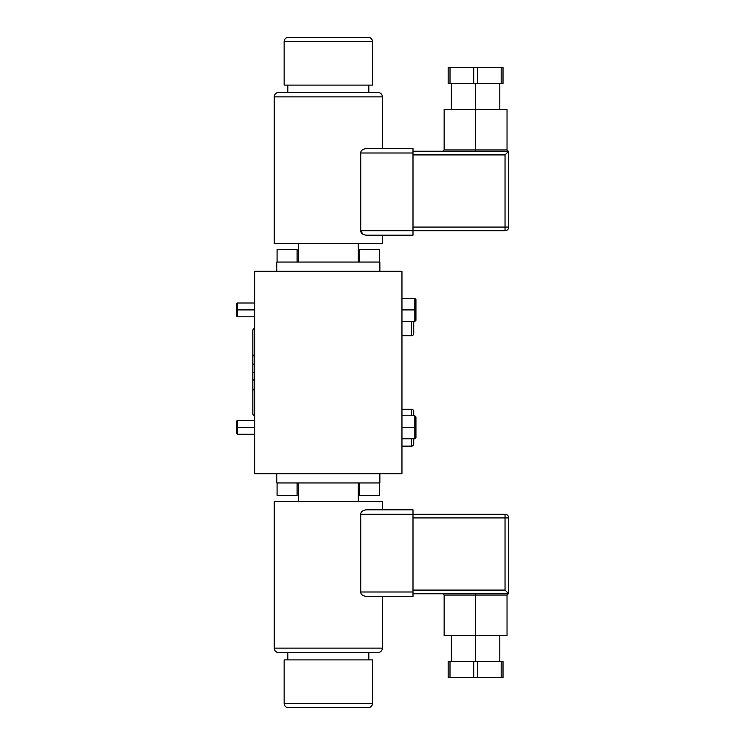 <?xml version="1.0" encoding="UTF-8"?>
<svg xmlns="http://www.w3.org/2000/svg" width="745" height="745" viewBox="0 0 745 745"><rect width="100%" height="100%" fill="white"/><g stroke="black" fill="none" stroke-linecap="round" stroke-linejoin="round"><path stroke-width="1.12" d="M401.955 473.746L254.688 473.746L401.955 473.746L401.955 271.255L401.955 473.746M254.688 271.255L254.688 473.746L254.688 271.255L401.955 271.255L254.688 271.255M276.777 262.054L276.777 271.255L276.777 262.054L379.866 262.054L379.866 271.255L379.866 262.054L276.777 262.054M358.252 243.643L358.252 262.054L358.252 243.643M298.391 262.054L298.391 243.643L298.391 262.054M382.399 243.643L274.235 243.643L274.235 96.897L382.399 96.897L382.399 148.581L382.399 96.897A4.414 4.414 0 0 0 377.985 92.473L278.658 92.473A4.414 4.414 0 0 0 274.235 96.897L274.235 243.643L382.399 243.643L382.399 235.178L382.399 243.643M365.916 148.581C362.415 149.307 360.682 150.779 360.729 153.004L360.729 230.754C360.682 232.971 362.415 234.452 365.916 235.178L413 235.178L365.916 235.178C362.415 234.452 360.682 232.971 360.729 230.754L413 230.754L413 235.178L413 230.754L360.729 230.754L360.729 153.004L413 153.004L413 230.754L413 153.004L360.729 153.004C360.682 150.779 362.415 149.307 365.916 148.581L413 148.581L413 153.004L413 148.581L365.916 148.581M363.001 234.312L360.729 230.754M413 227.076L505.036 227.076L505.036 154.913L413 154.913L505.036 154.913L508.723 151.235L505.036 154.913L505.036 230.754L413 230.754L505.036 230.754L505.036 227.076L508.723 227.076C508.5 229.311 507.28 230.54 505.036 230.754A3.678 3.678 0 0 0 508.723 227.076L508.723 151.235L508.723 227.076L413 227.076M413 151.235L508.723 151.235L413 151.235M508.714 151.235L507.997 151.952L508.723 151.235M508.314 151.235L507.028 149.941L475.589 149.941L475.589 151.235L475.589 109.413L507.028 109.413L507.028 149.941L444.141 149.941L444.141 109.413L475.589 109.413L475.589 149.941L444.141 149.941L442.856 151.235M451.358 83.421L451.358 109.413L475.589 109.413L475.589 83.421L475.589 109.413M448.155 83.421L503.015 83.421L501.171 83.421L501.171 67.367L503.015 67.367L503.015 83.421L503.015 67.367L477.424 67.367L501.171 67.367L501.171 83.421L473.746 83.421L473.746 67.367L477.424 67.367L477.424 83.421L477.424 67.367L450.008 67.367L473.746 67.367L473.746 83.421L448.155 83.421L448.155 67.367L450.008 67.367L450.008 83.421L450.008 67.367L448.155 67.367L448.155 83.421M278.658 92.473L377.985 92.473A4.414 4.414 0 0 1 382.399 96.897L274.235 96.897A4.414 4.414 0 0 1 278.658 92.473M368.822 85.107L368.822 92.473L368.822 85.107M287.821 92.473L287.821 85.107L287.821 92.473M284.143 85.107L372.5 85.107L284.143 85.107L284.143 41.664L372.5 41.664L372.5 85.107L372.5 41.664L284.143 41.664A4.414 4.414 0 0 1 288.557 37.25L368.086 37.25A4.414 4.414 0 0 1 372.5 41.664A4.414 4.414 0 0 0 368.086 37.25L288.557 37.25A4.414 4.414 0 0 0 284.143 41.664L284.143 85.107M359.537 262.054L359.537 249.463L379.568 249.463L379.568 262.054L379.568 249.463L359.537 249.463L359.537 262.054M277.075 262.054L277.075 249.463L297.097 249.463L297.097 262.054L297.097 249.463L277.075 249.463L277.075 262.054M254.688 434.186L237.385 434.186L236.277 433.078L236.277 427.285C236.277 419.835 236.277 419.835 236.277 427.285C236.277 434.735 236.277 434.735 236.277 427.285L237.385 427.285L237.385 434.186L237.385 427.285L254.688 427.285L237.385 427.285L237.385 420.376L237.385 427.285L236.277 427.285L236.277 421.484L237.385 420.376L254.688 420.376M254.688 316.811L237.385 316.811L236.277 315.712L236.277 309.911C236.277 302.461 236.277 302.461 236.277 309.911C236.277 317.361 236.277 317.361 236.277 309.911L237.385 309.911L237.385 316.811L237.385 309.911L254.688 309.911L237.385 309.911L237.385 303.01L237.385 309.911L236.277 309.911L236.277 304.109L237.385 303.01L254.688 303.01M254.688 353.94L252.844 356.408L252.844 372.5L254.688 372.5L252.844 372.5L252.844 388.592L254.688 391.06M254.688 378.907A2.58 2.58 0 0 0 252.844 381.375L252.844 381.375A2.58 2.58 0 0 1 254.688 378.907M252.844 413.55A2.58 2.58 0 0 0 254.688 416.017A2.58 2.58 0 0 1 252.844 413.55L252.844 381.375M254.688 328.173A2.58 2.58 0 0 0 252.844 330.64L252.844 330.64A2.58 2.58 0 0 1 254.688 328.173M252.844 362.815A2.58 2.58 0 0 0 254.688 365.283A2.58 2.58 0 0 1 252.844 362.815L252.844 330.64M401.955 335.688L411.529 335.688A2.207 2.207 0 0 0 413.736 333.471L413.736 321.421L413.736 333.471A2.207 2.207 0 0 1 411.529 335.688L411.529 321.421L411.529 335.688L401.955 335.688M411.529 409.312L401.955 409.312L411.529 409.312A2.207 2.207 0 0 1 413.736 411.529A2.207 2.207 0 0 0 411.529 409.312L411.529 415.775L411.529 409.312M401.955 446.134L411.529 446.134A2.207 2.207 0 0 0 413.736 443.927L413.736 443.927A2.207 2.207 0 0 1 411.529 446.134L411.529 438.786L411.529 446.134L401.955 446.134M413.736 411.529L413.736 415.775L413.736 411.529M413.736 438.786L413.736 443.918L413.736 438.786M415.943 421.167L415.943 427.285L414.835 427.285L414.835 415.775L414.835 427.285L401.955 427.285L414.835 427.285L414.835 438.786L414.835 427.285L415.943 427.285L415.943 437.688L414.835 438.786L401.955 438.786M401.955 415.775L414.835 415.775L415.943 416.883L415.943 434.428M415.943 303.802L415.943 309.911L414.835 309.911L414.835 298.41L414.835 309.911L401.955 309.911L414.835 309.911L414.835 321.421L414.835 309.911L415.943 309.911L415.943 320.313L414.835 321.421L401.955 321.421M401.955 298.41L414.835 298.41L415.943 299.509L415.943 317.063M276.777 482.946L276.777 473.746L276.777 482.946L379.866 482.946L379.866 473.746L379.866 482.946L276.777 482.946M298.391 501.357L298.391 482.946L298.391 501.357M358.252 482.946L358.252 501.357L358.252 482.946M382.399 501.357L274.235 501.357L382.399 501.357L382.399 509.822L382.399 501.357M365.916 509.822C362.415 510.549 360.682 512.029 360.729 514.246L360.729 591.996C360.682 594.221 362.415 595.693 365.916 596.419C362.415 595.693 360.682 594.221 360.729 591.996L413 591.996L413 514.246L360.729 514.246C360.682 512.029 362.415 510.549 365.916 509.822L413 509.822L413 514.246L360.729 514.246L360.729 591.996L413 591.996L413 596.419L365.916 596.419L413 596.419L413 514.246L505.036 514.246L505.036 517.924L413 517.924L508.723 517.924A3.678 3.678 0 0 0 505.036 514.246C507.28 514.46 508.5 515.689 508.723 517.924L508.723 593.765L413 593.765L508.723 593.765L508.723 517.924L505.036 517.924L505.036 514.246L413 514.246L413 509.822L365.916 509.822M382.399 596.419L382.399 648.103L274.235 648.103L274.235 501.357L274.235 648.103A4.414 4.414 0 0 0 278.658 652.527A4.414 4.414 0 0 1 274.235 648.103L382.399 648.103L382.399 596.419M377.985 652.527A4.414 4.414 0 0 0 382.399 648.103A4.414 4.414 0 0 1 377.985 652.527L278.658 652.527L377.985 652.527M368.822 652.527L368.822 659.893L368.822 652.527M287.821 659.893L287.821 652.527L287.821 659.893M284.143 659.893L372.5 659.893L372.5 703.336L284.143 703.336L284.143 659.893L372.5 659.893L372.5 703.336A4.414 4.414 0 0 1 368.086 707.75L288.557 707.75A4.414 4.414 0 0 1 284.143 703.336L372.5 703.336A4.414 4.414 0 0 1 368.086 707.75L288.557 707.75A4.414 4.414 0 0 1 284.143 703.336L284.143 659.893M508.714 593.765L505.036 590.087L505.036 517.924L505.036 590.087L413 590.087L505.036 590.087M499.811 661.579L499.811 635.587L475.589 635.587L475.589 595.059L444.141 595.059L507.028 595.059L507.028 635.587L475.589 635.587L475.589 593.765L475.589 595.059L507.028 595.059L508.314 593.765M475.589 635.587L475.589 661.579L475.589 635.587L444.141 635.587L444.141 595.059L442.856 593.765M477.424 661.579L448.155 661.579L449.999 661.579L449.999 677.633L473.746 677.633L473.746 661.579L477.424 661.579L477.424 677.633L473.746 677.633L473.746 661.579L449.999 661.579L449.999 677.633L448.155 677.633L448.155 661.579L448.155 677.633L501.171 677.633L477.424 677.633L477.424 661.579L501.171 661.579L477.424 661.579M503.015 661.579L501.171 661.579L503.015 661.579L503.015 677.633L501.171 677.633L501.171 661.579L501.171 677.633L503.015 677.633L503.015 661.579M379.568 482.946L379.568 495.537L359.537 495.537L359.537 482.946L359.537 495.537L379.568 495.537L379.568 482.946M297.097 482.946L297.097 495.537L277.075 495.537L277.075 482.946L277.075 495.537L297.097 495.537L297.097 482.946M499.811 83.421L499.811 109.413M415.943 299.509L414.835 298.41M415.943 416.883L414.835 415.775M451.358 661.579L451.358 635.587"/></g></svg>
